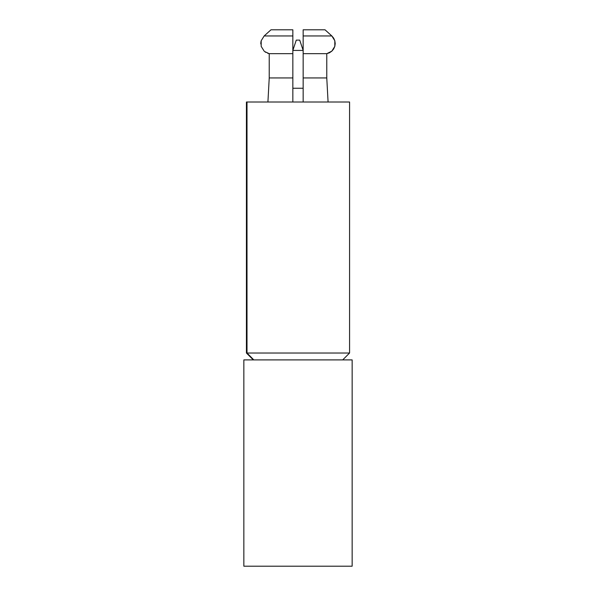 <?xml version="1.0" encoding="UTF-8"?>
<svg xmlns="http://www.w3.org/2000/svg" width="596" height="596" viewBox="0 0 596 596"><rect width="100%" height="100%" fill="white"/><g stroke="black" fill="none" stroke-linecap="round" stroke-linejoin="round"><path stroke-width="0.89" d="M352.154 566.2L352.154 359.895L243.846 359.895L243.846 566.2L352.154 566.2L243.846 566.2L243.846 359.895L352.154 359.895L352.154 566.2M247.005 353.018L253.807 359.895L247.005 353.018L349.576 353.018L247.005 353.018L247.005 102.005L247.005 353.018L246.424 353.018L247.005 353.018M348.995 353.018L349.576 353.018L342.7 359.895M349.576 353.018L349.576 102.005L246.476 102.005M303.155 88.253L292.845 88.253L303.155 88.253M303.155 50.429L292.845 50.429L303.155 50.429L299.721 40.118L296.279 40.118L292.845 50.429L296.279 40.118L299.721 40.118L303.155 50.429M303.155 46.384L303.155 53.677L326.772 53.677L331.816 51.167L334.81 46.384L334.81 40.729L331.83 35.946L303.155 35.946L303.155 46.376M303.155 42.152L303.155 40.744M325.021 29.8L331.83 35.946L325.021 29.8L303.155 29.8L303.155 35.946L331.83 35.946L325.021 29.8L303.155 29.8L303.155 35.946M269.161 53.662L268.125 53.402M265.831 52.381L264.684 51.591M264.646 51.561L269.228 53.677L292.845 53.677L292.845 35.946L264.17 35.946L270.979 29.8L264.17 35.946L261.182 40.744L261.19 46.384L264.177 51.167M260.802 43.962L260.832 42.651M260.884 42.16L261.033 41.34M292.845 29.8L270.979 29.8L292.845 29.8L292.845 53.677L269.228 53.677L269.228 77.942L267.924 102.005L269.228 77.942L292.845 77.942L292.845 29.8L292.845 35.946L264.17 35.946L270.979 29.8M267.671 53.253L269.228 53.677L269.228 77.942L267.924 102.005M292.845 102.005L292.845 53.677M303.155 102.005L303.155 77.942L303.155 102.005L303.155 77.942L326.772 77.942L326.772 53.677L303.155 53.677L303.155 29.8M303.155 36.453L303.155 53.349M303.155 53.677L303.155 77.942L303.155 53.677M328.076 102.005L326.772 77.942L328.076 102.005L326.772 77.942L326.772 53.677L329.469 52.768L331.816 51.167L333.648 48.984L334.81 46.384L335.213 43.553L334.81 40.729L333.656 38.129L331.83 35.946M292.845 77.942L269.228 77.942M326.772 77.942L303.155 77.942M348.995 102.005L246.424 102.005L246.424 353.018L253.3 359.895"/></g></svg>
